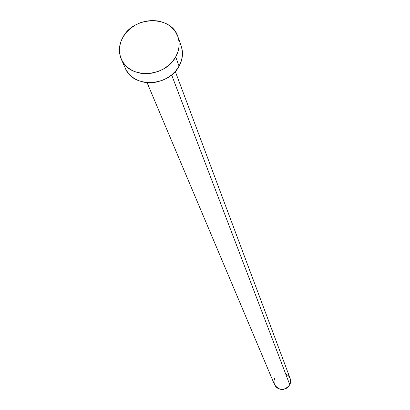 <?xml version="1.0" encoding="UTF-8"?>
<svg xmlns="http://www.w3.org/2000/svg" width="410" height="410" viewBox="0 0 410 410"><rect width="100%" height="100%" fill="white"/><g stroke="black" fill="none" stroke-linecap="round" stroke-linejoin="round"><path stroke-width="0.61" d="M147.077 82.651L274.51 384.636C279.374 390.955 284.463 390.986 289.778 384.734L171.631 74.922L289.778 384.734L290.613 381.592L290.131 378.42L175.285 71.427M121.293 59.178L125.373 68.352C132.866 88.124 168.607 86.802 179.073 66.153L175.685 56.893L179.073 66.153C182.716 59.429 183.439 52.752 181.235 46.13L177.894 36.659C180.123 43.347 179.385 50.092 175.685 56.893C165.061 77.767 128.853 79.14 121.293 59.178C118.28 51.891 118.859 44.5 123.036 37.008C134.198 15.718 171.523 15.313 177.894 36.659M181.225 46.115L182.332 50.85L182.373 55.996L181.271 61.162L179.073 66.153L175.854 70.776L171.739 74.835L166.885 78.182L161.489 80.678L155.759 82.225L149.922 82.764L144.212 82.272L138.846 80.775L134.039 78.336L129.975 75.045L126.803 71.048L125.327 68.25M123.036 37.008L126.311 32.431L130.447 28.413L135.295 25.107L140.666 22.627L146.365 21.074L152.172 20.5L157.881 20.936L163.262 22.36L168.12 24.728L172.272 27.952L175.547 31.913L177.822 36.459L179.006 41.425L179.037 46.622L177.919 51.844L175.685 56.893L172.415 61.561L168.243 65.672L163.323 69.059L157.855 71.586L152.048 73.159L146.139 73.708L140.353 73.221L134.921 71.714L130.057 69.249L125.942 65.933L122.739 61.895L120.56 57.297L119.484 52.311L119.556 47.14L120.755 41.969L123.036 37.008M285.924 373.981L288.522 375.827L290.167 378.517L290.546 380.055L290.352 383.222L289.778 384.734L287.799 387.312L286.467 388.285L283.371 389.397L280.107 389.28L277.175 387.957L275.976 386.902L274.5 384.606M274.346 384.206L273.916 381.08L274.756 377.999"/></g></svg>
